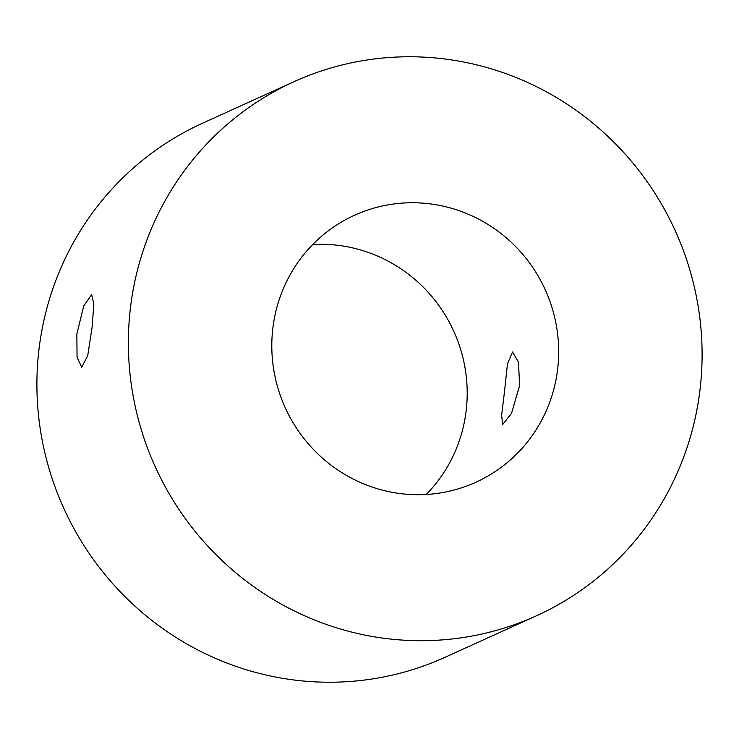 <?xml version="1.0" encoding="UTF-8"?>
<svg xmlns="http://www.w3.org/2000/svg" width="739" height="739" viewBox="0 0 739 739"><rect width="100%" height="100%" fill="white"/><g stroke="black" fill="none" stroke-linecap="round" stroke-linejoin="round"><path stroke-width="1.11" d="M92.098 327.165L87.738 355.588L81.724 367.246L77.059 357.316L76.847 334.083L83.701 306.02L91.627 294.602L93.853 304.172L92.098 327.165M504.395 392.4L501.642 415.253L502.603 424.648L511.517 413.369L519.637 385.481L518.436 362.101L512.515 352.004L507.481 363.81L504.395 392.4M426.246 494.483A146.636 142.766 65.6 0 0 466.281 409.702A146.636 142.766 65.6 0 0 312.754 244.517M272.719 329.298A146.636 142.766 65.6 0 0 331.442 465.468A146.636 142.766 65.6 0 0 475.861 482.253A146.636 142.766 65.6 0 0 557.751 368.17A146.636 142.766 65.6 0 0 499.028 232A146.636 142.766 65.6 0 0 354.609 215.215A146.636 142.766 65.6 0 0 272.719 329.298M700.258 387.606A293.281 285.531 65.6 0 0 582.822 115.256A293.281 285.531 65.6 0 0 293.983 81.696A293.281 285.531 65.6 0 0 130.212 309.863A293.281 285.531 65.6 0 0 247.648 582.212A293.281 285.531 65.6 0 0 536.486 615.772A293.281 285.531 65.6 0 0 700.258 387.606M293.983 81.696L202.514 123.228A293.281 285.531 65.6 0 0 38.742 351.394A293.281 285.531 65.6 0 0 156.178 623.744A293.281 285.531 65.6 0 0 445.017 657.304L536.486 615.772"/></g></svg>
